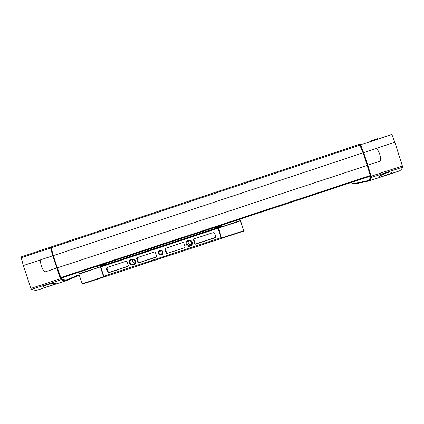 <?xml version="1.0" encoding="UTF-8"?>
<svg xmlns="http://www.w3.org/2000/svg" width="424" height="424" viewBox="0 0 424 424"><rect width="100%" height="100%" fill="white"/><g stroke="black" fill="none" stroke-linecap="round" stroke-linejoin="round"><path stroke-width="0.64" d="M79.283 275.24L66.404 280.577C64.819 280.9 63.033 280.619 61.045 279.729L60.383 278.685L52.698 255.81L50.642 247.992L50.769 247.049L51.209 246.959M370.263 141.68L370.078 141.113L377.583 138.542L377.795 139.178M359.695 144.361L360.151 144.123L360.718 144.854L363.612 152.635L375.765 148.601L377.18 149.121C379.427 152.37 380.609 155.968 380.741 159.917L379.814 161.221L367.815 165.185L363.67 152.608M379.475 138.5L385.766 136.422M398.263 171.307L399.339 170.93C400.68 170.284 401.814 169.012 402.747 167.12L394.85 142.268L391.882 134.493L360.718 144.854M39.072 289.603L37.694 290.032C35.865 290.435 33.835 290.233 31.609 289.433L30.899 288.405L23.32 265.567L21.248 257.771L21.433 256.812L50.737 247.06M46.73 286.868L55.947 283.836L56.217 283.534L55.767 283.375C53.482 282.723 42.379 285.644 43.375 287.043C43.608 287.419 44.732 287.361 46.73 286.868L55.947 283.836M351.735 183.004L354.846 183.958L368.954 180.937C370.019 180.38 370.883 179.204 371.541 177.402L367.815 165.185M379.602 177.237L378.95 177.163C378.155 176.008 391.585 170.326 391.771 172.383L389.354 174.026L379.602 177.237L389.354 174.026M351.035 182.553L354.236 183.571L367.974 180.566C369.034 180.014 369.892 178.833 370.544 177.02L370.47 176.146M53.26 255.624L363.066 152.804L367.211 165.387L57.325 267.867L53.26 255.624M79.113 274.731L67.003 279.702C65.423 280.026 63.637 279.739 61.644 278.838L61.12 278.139M363.002 152.826L359.547 144.319L51.325 246.858L51.203 247.802L360.114 145.05M57.41 267.841L61.051 278.16L370.518 176.135L367.152 165.408M53.345 255.593L51.203 247.802M67.411 279.607L66.42 279.898C64.83 280.222 63.038 279.935 61.045 279.04L60.383 277.99L53.201 256.345L51.06 248.554L51.166 247.621M56.763 268.053L45.41 271.805L43.969 271.312C41.806 268.154 40.651 264.656 40.487 260.834L41.287 259.599L52.698 255.81M367.778 180.661L368.589 180.364C369.659 179.808 370.518 178.621 371.175 176.813L363.67 153.329L360.782 145.559L360.034 144.881M369.966 141.696L367.301 142.586M184.795 247.69L166.961 253.552L166.171 252.953L164.973 249.333L165.249 248.379L183.083 242.507L183.873 243.106L185.076 246.736L184.795 247.69L167.31 253.329L166.526 252.736L166.171 252.953M195.496 244.171L194.706 243.572L193.503 239.936L193.784 238.988L213.171 232.601L214.703 233.37L215.657 236.269L215.673 236.989L214.894 237.795L195.496 244.171L195.708 243.991L194.706 243.572M221.037 238.537L104.707 276.761L103.795 276.215L100.737 266.998L217.83 228.154L221.328 237.954L221.037 238.537L221.423 237.816M103.795 276.215L221.206 237.631M163.039 251.925C164.024 254.824 159.424 256.334 158.491 253.425C157.505 250.531 162.101 249.015 163.039 251.925M135.394 261.025C136.698 264.852 130.634 266.844 129.394 262.997C128.09 259.17 134.154 257.177 135.394 261.025M192.305 242.295C193.609 246.143 187.488 248.157 186.242 244.288C184.938 240.445 191.054 238.431 192.305 242.295M108.862 272.659L107.357 271.89L106.408 269.023L107.155 267.512L126.262 261.221L127.046 261.82L128.239 265.429L127.969 266.373L108.862 272.659L109.493 272.341L107.993 271.577L107.049 268.721L107.42 267.422M138.563 262.891L137.779 262.292L136.581 258.677L136.682 257.824L154.601 251.888L155.391 252.487L156.589 256.107L156.313 257.055L138.563 262.891L139.051 262.62L138.266 262.027L137.779 262.292M105.205 265.18L214.528 229.156L213.728 227.826M105.147 265.207L105.454 264.719L105.094 263.638L99.9 265.36M214.793 228.902L214.03 227.725M218.471 227.73L217.83 228.154M104.256 265.249L100.944 266.675M218.312 227.662L214.56 228.896M218.238 228.197L100.737 266.998M162.668 252.031L162.191 254.029C160.442 255.884 157.574 252.831 159.519 251.188C160.86 250.346 161.91 250.626 162.668 252.031M162.578 253.488C161.03 253.144 160.489 252.211 160.956 250.695M134.89 261.163C135.192 262.255 134.922 263.172 134.085 263.919C131.599 266.06 128.324 261.762 131.032 259.912C132.723 259.032 134.011 259.451 134.89 261.163M134.715 263.166C132.744 262.61 132.108 261.375 132.813 259.451M191.728 242.464L191.425 244.674C189.645 247.526 185.177 244.256 187.339 241.685C189.099 240.223 190.562 240.482 191.728 242.464M191.388 244.728C188.516 244.902 187.551 243.63 188.494 240.912L188.548 240.843M193.742 239.004L194.918 243.397M215.53 237.297L195.708 243.991M128.255 266.171L109.493 272.341M165.349 248.347L166.526 252.736M137.095 257.654L138.266 262.027M156.599 256.849L139.051 262.62M214.443 228.833L218.673 227.518L218.185 228.027L221.604 238.362L243.805 231.08L239.883 219.203M218.185 228.027L221.556 226.93L221.132 225.383L214.03 227.736M218.477 227.948L221.741 238.33L243.805 231.08L240.053 219.144M100.79 266.383L99.894 265.355M97.303 266.208L97.239 267.899L105.465 264.783M104.066 276.538L103.991 277.02L82.341 284.133L78.906 274.111L79.002 272.245M78.906 274.111L100.366 266.871M239.905 219.192L240.307 220.401L240 219.166M104.606 276.729L104.198 276.941M100.387 267.035L103.62 276.777L103.991 277.02L82.341 284.133M100.795 266.383L97.239 267.899M215.307 227.725L219.738 226.262L215.307 227.725M241.977 225.531L240.631 221.418L241.977 225.531M31.609 289.433L61.045 279.729M402.747 167.12L371.541 177.402M60.659 277.63L370.465 175.467M53.201 256.345L53.472 256.255M60.383 277.99L60.754 277.868M61.045 279.04L61.644 278.838M51.06 248.554L51.346 248.459M30.899 288.405L60.383 278.685M21.248 257.771L50.642 247.992M23.32 265.567L41.239 259.621M371 175.573L370.534 175.727M363.67 153.329L363.278 153.456M371.175 176.813L370.544 177.02M360.782 145.559L360.379 145.692M402.62 165.858L371.366 176.161M394.85 142.268L375.791 148.591M105.454 264.719L214.348 228.684M214.809 228.896L214.528 229.156M104.256 265.254L105.465 264.852M107.993 271.577L107.357 271.89M107.049 268.721L106.408 269.023M167.31 253.329L166.961 253.552M165.328 249.127L164.973 249.333M137.074 258.428L136.581 258.677M218.546 228.096L240.435 220.883M221.524 226.824L240.35 220.618M78.859 273.84L97.223 267.788M221.805 237.944L243.694 230.746M82.134 283.836L103.62 276.777M100.488 266.06L105.364 264.449M214.3 228.541L221.355 226.22M100.377 265.912L105.311 264.284M214.242 228.377L221.307 226.05M100.26 265.769L105.253 264.12M214.189 228.207L221.259 225.881M37.694 290.032L66.404 280.577M399.339 170.93L368.954 180.937M61.051 278.16L370.523 176.13M66.42 279.898L67.003 279.702M368.589 180.364L367.974 180.566M159.519 251.188L160.293 250.759M131.032 259.912L131.832 259.52M187.339 241.685L188.494 240.912M107.208 267.496L106.88 267.645"/></g></svg>
